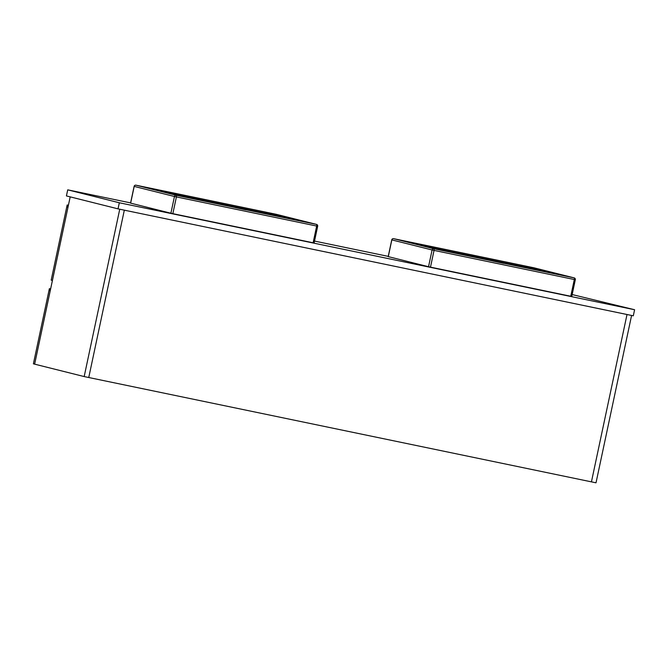 <?xml version="1.0" encoding="UTF-8"?>
<svg xmlns="http://www.w3.org/2000/svg" width="668" height="668" viewBox="0 0 668 668"><rect width="100%" height="100%" fill="white"/><g stroke="black" fill="none" stroke-linecap="round" stroke-linejoin="round"><path stroke-width="1" d="M88.752 377.52L124.323 210.169L627.01 314.511L591.439 481.862L88.752 377.52L124.323 210.169L119.747 209.218L84.176 376.568L88.752 377.52M627.01 314.511L591.439 481.862L596.015 482.814L631.586 315.463L627.01 314.511M70.19 196.876L34.636 364.152L84.176 376.568M67.877 207.731L67.159 204.992L51.185 280.151L52.421 280.46M67.577 205.101L68.403 205.268M67.159 204.992L68.412 205.251M50.092 291.407L49.374 288.668L33.4 363.826L34.636 364.135M49.791 288.776L50.618 288.943M49.374 288.668L50.618 288.927M130.602 202.897L67.718 189.846L66.424 195.924L118.027 208.859L633.306 315.814L634.6 309.735L572.167 294.555M67.718 189.846L119.322 202.771L118.027 208.859M119.322 202.771L634.6 309.735M388.242 256.378L314.528 241.073M525.056 267.192L526.534 267.501M430.484 267.142L570.756 296.258L574.313 279.525L434.041 250.408L430.484 267.142L428.539 266.716L432.096 249.982L391.84 239.895L388.283 256.629L428.539 266.716M571.666 296.425L570.756 296.258M535.719 269.413L526.843 267.183A1.553 1.461 104.1 0 1 528.154 266.774L523.921 265.856A1.553 0.534 101.7 0 1 524.188 267.016M431.403 247.719A1.553 1.461 104.1 0 0 431.311 247.694L549.605 272.293A1.553 0.534 101.7 0 1 549.605 272.293A1.553 0.534 101.7 0 1 549.597 272.285L551.902 272.728A1.553 1.461 -75.9 0 0 551.618 272.694M410.043 242.367A1.553 0.534 101.7 0 0 409.86 242.175L407.555 241.741A1.553 1.461 -75.9 0 1 407.614 241.758L407.614 241.758A1.553 1.461 -75.9 0 1 407.664 241.774M431.311 247.694L407.555 241.741L435.536 248.613A1.553 0.534 101.7 0 1 435.536 248.613A1.553 0.534 101.7 0 1 435.544 248.613L551.868 272.744M267.417 213.718L268.895 214.027M172.845 213.66L313.117 242.776L316.674 226.043L176.402 196.926L172.845 213.66L170.899 213.234L174.457 196.501L134.201 186.414L130.644 203.147L170.899 213.234M314.035 242.943L313.117 242.776M278.08 215.931L269.204 213.702A1.553 1.461 104.1 0 1 270.515 213.301L266.281 212.374A1.553 0.534 101.7 0 1 266.549 213.535M173.763 194.238A1.553 1.461 104.1 0 0 173.672 194.213L291.966 218.812A1.553 0.534 101.7 0 1 291.966 218.812A1.553 0.534 101.7 0 1 291.958 218.812L294.262 219.246A1.553 1.461 -75.9 0 0 293.978 219.221M152.404 188.885A1.553 0.534 101.7 0 0 152.221 188.702L149.916 188.267A1.553 1.461 -75.9 0 1 149.974 188.276L149.974 188.276A1.553 1.461 -75.9 0 1 150.024 188.292M173.672 194.213L149.974 188.276L177.897 195.131A1.553 0.534 101.7 0 1 177.897 195.131A1.553 0.534 101.7 0 1 177.905 195.139L294.229 219.263M503.614 263.334L492.959 261.071M533.974 267.81A1.553 1.461 104.1 0 0 533.866 267.784L393.586 238.668L433.849 248.755L574.121 277.871L533.866 267.784L393.594 238.668A1.553 0.534 -78.3 0 0 393.586 238.668A1.553 1.461 104.1 0 0 391.84 239.895L391.849 239.879M528.154 266.774L551.902 272.728M409.86 242.175L523.921 265.856M533.866 267.784A1.553 0.534 -78.3 0 0 533.857 267.784A1.553 0.534 -78.3 0 0 533.849 267.784A1.553 1.553 0 0 1 533.924 267.793L574.171 277.88A1.553 1.461 104.1 0 0 574.121 277.871A1.553 0.534 -78.3 0 1 574.313 279.525L575.315 279.717A1.553 1.553 0 0 0 574.171 277.88A1.553 1.461 104.1 0 1 575.231 279.692M433.849 248.755A1.553 1.461 104.1 0 0 432.096 249.982L434.041 250.408A1.553 0.534 -78.3 0 0 433.849 248.755M245.974 209.861L235.32 207.598M276.335 214.336A1.553 1.461 104.1 0 0 276.226 214.303L135.946 185.186L176.21 195.273L316.482 224.39L276.226 214.303L135.955 185.186A1.553 0.534 -78.3 0 0 135.946 185.186A1.553 1.461 104.1 0 0 134.201 186.414L134.21 186.397M270.515 213.301L294.262 219.246M152.221 188.702L266.281 212.374M276.226 214.303A1.553 0.534 -78.3 0 0 276.218 214.303A1.553 0.534 -78.3 0 0 276.21 214.303A1.553 1.553 0 0 1 276.285 214.319L316.532 224.406A1.553 1.461 104.1 0 0 316.482 224.39A1.553 0.534 -78.3 0 1 316.674 226.043L317.676 226.235A1.553 1.553 0 0 0 316.532 224.406A1.553 1.461 104.1 0 1 317.592 226.21M176.21 195.273A1.553 1.461 104.1 0 0 174.457 196.501L176.402 196.926A1.553 0.534 -78.3 0 0 176.21 195.273M388.191 256.604L391.749 239.862A1.553 1.553 0 0 1 393.586 238.668M571.758 296.45L575.315 279.717M130.552 203.122L134.109 186.389A1.553 1.553 0 0 1 135.946 185.186M314.119 242.968L317.676 226.235"/></g></svg>
